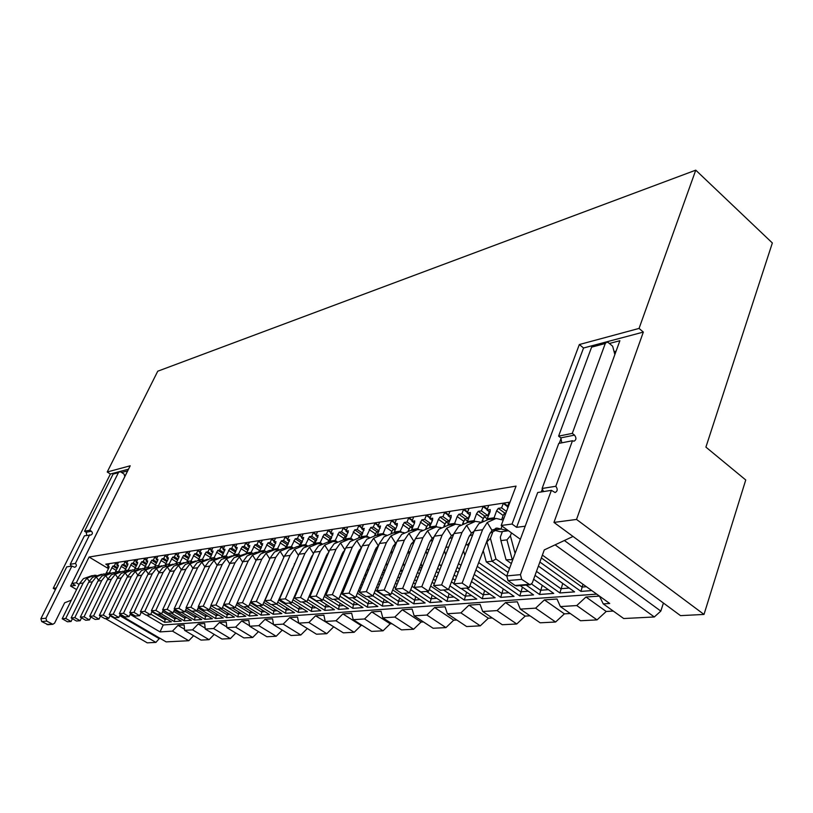 <?xml version="1.0" encoding="UTF-8"?>
<svg xmlns="http://www.w3.org/2000/svg" width="813" height="813" viewBox="0 0 813 813"><rect width="100%" height="100%" fill="white"/><g stroke="black" fill="none" stroke-linecap="round" stroke-linejoin="round"><path stroke-width="1.22" d="M128.515 469.192L110.395 474.009L107.214 471.997L157.752 371.206L695.755 170.161L639.059 328.422L579.334 344.539L512.038 524.029L501.184 525.493L520.361 539.273M609.394 343.482L619.882 340.708L553.958 522.413L680.522 615.634L704.007 614.435L745.745 479.975L705.908 447.12L772.35 242.975L695.755 170.161M399.722 598.114L398.451 601.305L403.929 600.878M345.637 536.143L346.429 536.671M353.787 563.023L354.316 564.954M363.502 578.348L364.742 579.161M376.632 586.976L378.096 587.931M388.34 594.669L398.451 601.305L397.852 604.994L375.311 590.218M384.203 599.476L382.984 602.504L388.218 602.098M330.657 538.318L331.176 538.663M338.249 563.135L338.675 564.7M347.1 579.1L348.147 579.781M359.783 587.372L361.033 588.185M366.338 591.63L386.429 542.566L390.992 535.858L395.514 543.135L392.923 546.966L372.974 595.959L365.972 596.559L359.356 592.26L366.338 591.63L382.984 602.504L382.415 606.132L367.496 596.427M369.122 600.797L367.954 603.673L372.964 603.276M323.178 563.307L323.513 564.547M331.206 579.862L332.06 580.421M343.462 587.809L344.519 588.49M356.206 596.061L367.954 603.673L367.415 607.25L352.618 597.687M340.21 603.307L339.133 605.909L343.706 605.553M294.336 563.836L294.519 564.507M300.851 581.437L301.379 581.773M312.334 588.775L313.025 589.212M324.245 596.386L339.133 605.909L338.655 609.384L322.985 599.384M354.468 602.067L353.34 604.801L358.127 604.435M308.544 563.541L308.798 564.486M315.8 580.645L316.481 581.082M327.659 588.277L328.523 588.836M339.966 596.203L353.34 604.801L352.842 608.327L338.157 598.907M286.898 607.911L285.983 610.035L289.804 609.73M276.511 604.12L285.983 610.035L285.607 613.317L271.512 604.537M299.692 606.813L298.747 609.039L302.741 608.734M289.194 603.043L298.747 609.039L298.341 612.372L278.635 600.024M312.842 605.685L311.846 608.022L316.033 607.697M294.215 596.884L294.743 597.22M302.223 601.945L311.846 608.022L311.42 611.406L292.975 599.781M326.338 604.516L325.302 606.976L329.682 606.64M297.477 589.293L298.005 589.628M309.001 596.62L325.302 606.976L324.854 610.411L307.751 599.567M663.428 603.033L660.817 611.102L654.313 616.965L623.703 618.53L603.246 603.876L609.709 603.47L542.393 555.106M193.626 635.695L188.768 640.725L172.478 631.122L177.986 625.37L184.155 624.943L184.602 630.349L192.539 629.851L198.22 623.967L204.683 623.51L205.252 629.049L213.575 628.52L219.429 622.484L226.207 622.016L226.908 627.677L235.638 627.128L241.674 620.939L248.798 620.451L249.642 626.234L258.819 625.654L265.058 619.313L272.548 618.795L273.544 624.73L283.198 624.12L289.652 617.606L297.538 617.057L298.706 623.134L308.879 622.494L315.566 615.807L323.879 615.228L325.23 621.457L335.962 620.776L342.883 613.906L351.663 613.297L353.218 619.689L364.57 618.967L371.744 611.904L381.033 611.254L382.811 617.819L394.823 617.057L402.283 609.78L412.11 609.1L414.152 615.837L426.876 615.035L434.64 607.524L445.067 606.803L447.384 613.734L460.9 612.88L468.989 605.136L480.066 604.374L482.698 611.498L497.078 610.593L505.513 602.606L517.312 601.783L520.29 609.12L535.615 608.154L544.425 599.892L557.017 599.018L560.381 606.589L576.752 605.553L585.98 597.006L606.234 611.467L613.276 611.061M606.234 611.467L597.037 619.892L580.553 620.736L560.381 606.589M544.425 599.892L564.385 613.856L570.269 613.52M564.385 613.856L555.594 622.006L540.157 622.799L520.29 609.12M505.513 602.606L525.168 616.102L530.025 615.827M525.168 616.102L516.753 623.988L502.261 624.73L482.698 611.498M468.989 605.136L488.349 618.205L492.282 617.982M488.349 618.205L480.28 625.847L466.642 626.549L447.384 613.734M434.64 607.524L453.705 620.187L456.825 620.014M453.705 620.187L445.951 627.606L433.116 628.256L414.152 615.837M402.283 609.78L421.043 622.057L423.441 621.925M421.043 622.057L413.593 629.252L401.48 629.872L382.811 617.819M371.744 611.904L390.22 623.825L391.957 623.723M390.22 623.825L383.045 630.807L371.592 631.396L353.218 619.689M342.883 613.906L361.063 625.492L362.212 625.421M361.063 625.492L354.153 632.29L343.299 632.839L325.23 621.457M315.566 615.807L334.082 627.036M333.452 627.067L326.785 633.683L316.491 634.211L298.706 623.134M289.652 617.606L307.416 628.561M307.263 628.561L300.82 635.004L291.054 635.502L273.544 624.73M282.284 630.105L276.166 636.264L266.877 636.742L249.642 626.234M258.473 631.62L252.711 637.463L243.87 637.91L226.908 627.677M235.811 633.053L230.374 638.601L221.949 639.028L205.252 629.049M214.215 634.404L209.083 639.689L201.045 640.095L184.602 630.349M188.768 640.725L166.137 641.884L120.009 614.933M159.683 638.114L155.903 642.402L147.255 642.839L105.405 618.581M209.083 639.689L192.539 629.851M230.374 638.601L213.575 628.52M252.711 637.463L235.638 627.128M276.166 636.264L258.819 625.654M300.82 635.004L283.198 624.12M326.785 633.683L308.879 622.494M354.153 632.29L335.962 620.776M383.045 630.807L364.57 618.967M413.593 629.252L394.823 617.057M445.951 627.606L426.876 615.035M480.28 625.847L460.9 612.88M516.753 623.988L497.078 610.593M555.594 622.006L535.615 608.154M597.037 619.892L576.752 605.553M654.313 616.965L555.106 544.842M553.958 522.413L576.529 519.436L643.337 332.08L583.541 348.005L516.601 527.332L525.208 526.194M516.601 527.332L512.038 524.029M108.495 568.663L89.074 557.037L516.062 486.113L501.184 525.493M130.141 614.374L160.019 631.904L163.22 624.984L146.472 615.106M89.074 557.037L76.331 582.809L79.105 584.445M596.712 594.13L163.22 624.984M591.793 590.594L580.96 591.397L539.873 562.037M538.399 566.102L574.567 591.874L559.903 592.962L535.035 575.37M512.8 559.639L506.052 559.801L511.357 563.541M533.633 579.252L553.724 593.419L539.537 594.476L526.153 585.096M508.064 572.423L492.129 561.265L486.265 561.885L506.692 576.153M520.208 585.594L533.562 594.913L519.832 595.939L477.251 566.397M475.89 569.974L514.04 596.366L500.747 597.352L472.79 578.134M459.538 569.029L457.079 567.342M455.758 570.767L458.217 572.454M471.489 581.549L495.137 597.768L482.251 598.724L466.591 588.053M455.199 580.289L452.729 578.602M439.782 569.781L437.607 568.297M436.317 571.6L438.502 573.084M451.459 581.895L453.928 583.571M461.195 588.51L476.825 599.13L464.335 600.055L448.563 589.395M435.555 580.604L433.37 579.13M420.717 570.584L418.797 569.283M417.536 572.454L419.457 573.744M432.13 582.291L434.325 583.764M443.563 589.994L459.071 600.441L446.957 601.346L429.305 589.506M416.591 580.99L414.66 579.699M402.283 571.407L400.342 570.95M399.386 573.328L401.063 574.456M413.451 582.738L415.382 584.029M426.469 591.437L441.845 601.722L430.097 602.596L410.697 589.689M398.268 581.427L396.581 580.299M384.315 572.647L382.384 572.85M381.825 574.222L383.279 575.187M395.403 583.236L397.09 584.354M409.539 592.606L425.138 602.961L413.736 603.815L392.709 589.933M380.545 581.905L379.092 580.939M366.663 574.506L365.017 574.679M364.824 575.126L366.074 575.95M377.933 583.764L379.397 584.72M391.571 592.738L408.929 604.171L397.852 604.994M363.401 582.423L362.161 581.6M349.59 576.305L348.879 576.376L349.417 576.722M361.033 584.323L362.283 585.147M374.204 592.931L393.177 605.339L382.415 606.132M359.722 591.366L358.472 590.553M346.816 582.972L345.769 582.291M344.671 584.913L345.718 585.594M357.395 593.175L377.872 606.468L367.415 607.25M343.218 591.61L342.171 590.929M330.749 583.551L329.885 582.992M328.818 585.533L329.682 586.092M341.114 593.46L363.005 607.575L352.842 608.327M327.233 591.894L326.369 591.346M315.18 584.161L314.489 583.714M313.442 586.163L314.133 586.61M325.342 593.785L326.206 594.344M333.899 599.262L348.543 608.652L338.655 609.384M311.745 592.22L311.054 591.783M300.088 584.781L299.56 584.445M298.544 586.813L299.062 587.149M310.048 594.14L310.739 594.588M319.946 600.441L334.478 609.689L324.854 610.411M296.735 592.586L296.206 592.25M295.221 594.537L295.749 594.872M306.379 601.59L320.789 610.705L311.42 611.406M292.019 601.986L307.466 611.701L298.341 612.372M277.711 602.169L294.489 612.667L285.607 613.317M263.808 602.382L281.847 613.602L273.198 614.242L259.215 605.583M250.313 602.626L269.53 614.516L261.095 615.136L247.223 606.589M243.697 606.894L257.528 615.4L249.306 616.02L235.211 607.372M232.101 607.87L245.821 616.274L237.803 616.874L222.508 607.545M220.79 608.825L234.408 617.118L226.573 617.707L210.161 607.738M209.348 609.516L223.26 617.951L215.628 618.52L198.138 607.951M197.356 609.679L212.386 618.754L204.927 619.313L186.451 608.195M185.679 609.872L201.776 619.547L194.49 620.085L181.269 612.169M174.307 610.085L191.411 620.309L184.297 620.837L171.177 613.022M163.24 610.319L181.279 621.061L174.328 621.579L161.32 613.856M158.403 614.1L171.391 621.803L164.592 622.301L150.781 614.13M155.903 642.402L110.019 615.705M55.416 589.598L53.231 588.327L56.249 587.931M541.367 557.931L581.996 587.057L586.397 586.722M582.972 584.262L580.96 591.397M504.131 513.735L505.3 514.578M502.414 531.529L500.32 537.098L500.899 540.604L506.946 539.873L510.391 535.828L511.489 532.901M510.391 535.828L515.107 553.429M536.489 571.387L560.889 588.703L569.212 588.053M562.748 583.449L559.903 592.962M484.111 516.519L487.241 518.765M486.387 542.383L490.412 538.338L492.79 532.068M490.412 538.338L495.96 559.019L509.507 568.531M531.621 584.069L540.462 590.279L548.409 589.669M542.251 585.33L539.537 594.476M464.751 519.212L467.566 521.214M478.694 562.586L520.706 591.813L528.277 591.234M522.413 587.138L519.832 595.939M446.032 521.834L448.542 523.602M458.522 563.622L460.971 565.309M474.192 574.425L501.57 593.297L508.796 592.738M503.217 588.876L500.747 597.352M427.912 524.375L430.138 525.92M439.305 563.968L441.205 566.153M454.132 574.984L456.591 576.661M469.884 585.746L483.044 594.74L489.934 594.201M484.609 590.553L482.251 598.724M410.372 526.834L412.323 528.186M421.073 563.541L422.12 567.027M434.752 575.584L436.937 577.067M449.924 585.868L465.077 596.132L471.662 595.624M466.591 592.169L464.335 600.055M395.718 528.887L393.38 529.222L395.067 530.391M403.441 563.257L404.295 566.407M416.043 576.234L417.963 577.525M430.656 586.051L447.668 597.484L453.949 596.996M449.111 593.734L446.957 601.346M393.421 545.899L391.449 550.726L391.927 553.917M376.968 531.6L378.35 532.535M386.358 563.074L387.1 565.787M397.943 576.905L399.63 578.033M412.039 586.305L430.768 598.795L436.774 598.327M432.15 595.238L430.097 602.596M377.262 547.799L375.281 553.562M361.063 533.907L362.151 534.629M369.824 563.003L370.443 565.309M380.443 577.616L381.897 578.582M394.041 586.61L395.728 587.738M404.183 593.327L414.366 600.065L420.108 599.618M415.697 596.701L413.736 603.815M151.879 611.793L164.775 619.435L167.092 619.252M165.344 618.215L164.592 622.301M162.641 611.61L174.531 618.683L176.96 618.49M175.12 617.392L174.328 621.579M173.677 611.437L184.5 617.9L187.051 617.707M185.12 616.559L184.297 620.837M185.018 611.295L194.714 617.108L197.386 616.904M195.364 615.695L194.49 620.085M196.218 610.909L205.171 616.305L207.965 616.081M205.852 614.811L204.927 619.313M206.858 610.004L215.882 615.471L218.799 615.248M216.583 613.906L215.628 618.52M217.752 609.079L226.857 614.618L229.906 614.384M227.589 612.972L226.573 617.707M223.677 604.933L238.097 613.744L241.288 613.5M238.859 612.016L237.803 616.874M236.39 604.73L249.621 612.85L252.955 612.596M250.424 611.03L249.306 616.02M249.469 604.547L261.43 611.935L264.926 611.661M262.274 610.024L261.095 615.136M262.924 604.405L273.554 611L277.203 610.715M274.428 608.978L273.198 614.242M500.899 540.604L506.052 559.801M513.216 558.521L512.119 559.161L506.946 539.873M483.237 550.655L486.265 561.885M495.96 559.019L492.129 561.265L487.038 542.301M465.747 544.903L467.77 544.659L469.884 542.169M463.542 550.614L464.812 555.33M468.247 546.417L467.77 544.659M445.819 547.332L448.695 546.986M444.508 550.706L445.626 554.852M426.581 549.69L429.122 549.375M426.093 550.899L427.079 554.527M408.39 550.919L408.482 551.895L410.209 551.692M408.482 551.895L409.142 554.324M402.852 569.994L401.439 570.838L401.012 569.273M384.712 571.661L383.97 568.948M368.086 571.041L367.456 568.734M348.625 575.431L348.879 576.376M351.988 570.543L351.46 568.622M333.188 575.157L333.615 576.732M336.379 570.167L335.952 568.592M318.208 574.984L318.544 576.234M321.247 569.893L320.901 568.643M280.018 565.36L280.637 564.608M289.55 574.862L289.733 575.523M292.304 569.608L292.121 568.948M303.666 574.882L303.93 575.828M306.552 569.71L306.298 568.765M704.007 614.435L576.529 519.436M110.395 474.009L53.231 588.327M643.337 332.08L639.059 328.422M160.019 631.904L172.478 631.122M76.331 582.809L71.93 583.409L130.202 465.788L107.214 471.997M121.625 472.495L127.611 470.91L70.579 586.041L75.365 585.411L71.93 583.409M70.579 586.041L76.585 589.557M108.261 565.665L105.781 564.171L114.633 562.82L117.418 564.486M117.519 564.273L115.009 562.759L124.064 561.366L126.889 563.074M127.001 562.85L124.45 561.305L133.728 559.883L136.594 561.62M136.706 561.397L134.125 559.822L143.627 558.368L146.533 560.137M146.645 559.903L144.023 558.307L153.769 556.803L156.716 558.622M156.828 558.379L154.175 556.742L164.155 555.208L167.153 557.057M167.265 556.803L164.572 555.147L174.805 553.582L177.844 555.462M177.966 555.208L175.242 553.511L185.73 551.905L188.819 553.826M188.941 553.562L186.177 551.834L196.939 550.177L200.079 552.149M200.201 551.875L197.386 550.106L208.433 548.419L211.624 550.421M211.756 550.137L208.9 548.348L220.232 546.6L223.484 548.653M223.616 548.369L220.719 546.529L232.355 544.74L235.658 546.844M247.071 552.464L246.563 552.149M235.79 546.539L232.843 544.669L244.804 542.83L248.158 544.984M259.896 550.797L259.276 550.401M248.3 544.669L245.313 542.759L257.599 540.869L261.014 543.074M273.087 549.09L272.325 548.602M261.156 542.749L258.117 540.787L270.749 538.846L274.225 541.102M286.643 547.342L285.759 546.763M274.377 540.767L271.288 538.765L284.276 536.773L287.812 539.08M300.597 545.553L299.56 544.883M287.965 538.745L284.824 536.692L298.188 534.639L301.796 537.007M314.956 543.714L313.767 542.942M301.948 536.651L298.757 534.548L312.507 532.444L316.176 534.873M329.732 541.834L328.401 540.95M316.338 534.497L313.086 532.352L327.253 530.178L330.993 532.667M344.864 539.832L343.462 538.897M331.155 532.291L327.852 530.086L342.436 527.84L346.257 530.401M360.261 537.657L358.98 536.793M346.419 530.015L343.056 527.749L358.096 525.442L361.978 528.074M376.124 535.411L374.976 534.629M362.151 527.667L358.726 525.34L374.224 522.962L378.197 525.676M392.435 533.064L391.47 532.403M378.37 525.249L374.884 522.861L390.87 520.411L394.925 523.196M409.285 530.665L408.482 530.117M395.108 522.749L391.551 520.31L408.055 517.769L412.191 520.645M426.754 528.237L426.053 527.759M412.374 520.178L408.756 517.668L425.788 515.046L430.016 518.003M444.853 525.787L444.193 525.33M430.209 517.525L426.51 514.934L444.111 512.241L448.43 515.29M463.623 523.318L462.943 522.83M448.634 514.792L444.863 512.119L463.054 509.324L467.465 512.475M483.095 520.808L482.322 520.249M467.668 511.956L463.827 509.212L482.637 506.326L487.16 509.578M503.775 518.613L502.373 517.596M487.363 509.029L483.44 506.194L502.912 503.206L507.536 506.58M507.749 506.011L503.735 503.084L510.015 502.119M419.03 568.694L421.998 566.946M438.664 565.614L439.609 565.055M489.07 512.292L489.619 512.973M583.541 348.005L579.334 344.539M541.295 491.936L542.454 488.796M559.283 443.309L561.173 438.177M564.374 540.513L660.817 611.102M119.704 615.573L159.389 638.754M615.726 352.161L614.313 352.527M616.091 351.145L614.079 351.663M603.246 603.876L599.455 596.102L585.98 597.006M265.058 619.313L273.514 624.516M241.674 620.939L249.571 625.756M219.429 622.484L226.817 626.955M198.22 623.967L205.161 628.114M177.986 625.37L184.51 629.242M492.688 529.791L500.473 531.783L502.912 531.468M469.091 587.84L460.768 588.541L453.827 583.825L462.13 583.094L469.091 587.84L489.365 534.568L492.017 530.411L497.058 528.094L508.521 530.767M453.827 583.825L474.243 530.848L478.908 523.633L488.227 519.558L493.654 518.785M462.13 583.094L482.566 529.741L487.241 522.474L496.113 518.44L503.217 520.096M509.172 502.251L507.373 507.007L508.216 506.875M487.241 522.474L492.017 530.411M507.373 507.007L507.993 507.464M614.852 354.58L612.646 346.206L608.388 342.649L606.772 342.121L605.279 343.513L572.291 433.39L558.602 436.134L560.828 437.861L561.793 442.821M606.457 342.202L593.104 345.759L591.61 347.141L558.602 436.134M572.291 433.39L574.517 435.128C576.529 437.882 576.346 439.914 573.958 441.225L572.464 440.737L558.775 443.41L542.098 488.471L543.541 491.58M572.464 440.737L555.797 486.276L542.098 488.471M555.797 486.276C557.87 489.121 557.637 491.204 555.086 492.526L551.387 490.341L537.698 492.505L506.773 575.909L508.023 580.563L515.096 585.492L516.702 585.878M551.387 490.341L520.442 574.649L521.702 579.364L530.056 584.781L532.281 582.972L544.273 549.913L573.033 536.458M124.796 476.591L124.094 474.07L120.863 472.007L119.613 471.753L118.393 472.688L89.745 530.218L84.542 531.265L86.198 532.271L86.798 535.34M119.359 471.814L113.078 474.101L84.542 531.265M89.745 530.218L91.412 531.235C92.875 532.881 92.672 534.151 90.782 535.045L84.44 535.797L70.243 564.273L71.249 566.153M89.643 534.781L75.396 563.439L70.243 564.273M75.396 563.439C76.9 565.147 76.656 566.437 74.664 567.311L71.9 566.051L66.768 566.864L40.884 618.713L41.687 621.549L48.058 624.689M71.9 566.051L45.914 618.256L46.727 621.102L52.845 624.293L54.573 623.165L64.654 602.799L71.351 600.177M505.94 512.901L504.802 513.074L503.135 515.442L501.733 519.426M472.119 532.444L473.4 533.043M490.015 533.115L494.822 530.777M448.491 589.577L440.463 590.258L433.593 585.634L441.601 584.923L448.491 589.577L468.715 537.22L471.357 533.135L474.06 531.326M433.593 585.634L453.949 533.552L458.593 526.458L467.841 522.434L473.014 521.702M441.601 584.923L461.977 532.485L466.632 525.34L475.453 521.357L480.686 522.19M493.745 518.765L496.631 510.747L498.308 508.359L504.802 513.074M486.824 519.69L490.137 511.702L490.188 509.578L486.977 510.056L489.934 512.19M503.257 503.471L501.591 507.871L498.308 508.359M488.765 505.381L486.977 510.056M466.632 525.34L471.357 533.135M501.591 507.871L506.499 511.438M487.241 518.775L494.141 517.8L495.137 518.521M489.294 511.733L487.83 515.533L484.66 515.991L481.906 521.418M452.272 535.015L453.217 535.432M469.335 535.848L472.78 534.639M428.614 591.254L420.86 591.915L414.061 587.382L421.784 586.691L428.614 591.254L448.776 539.781L451.408 535.767L453.715 534.141M414.061 587.382L434.355 536.174L438.979 529.182L448.156 525.218L453.075 524.527M421.784 586.691L442.109 535.137L446.744 528.104L455.514 524.182L460.524 524.924M473.705 521.56L476.57 513.714L478.217 511.367L484.66 515.991M466.987 522.505L470.29 514.639L470.371 512.546L467.262 513.013L470.117 515.056M483.044 506.611L481.387 510.899L478.217 511.367M469.05 508.41L467.262 513.013M446.744 528.104L451.408 535.767M481.387 510.899L487.83 515.533M467.404 521.6L474.07 520.645L475.097 521.377M469.67 514.731L468.258 518.369L465.178 518.816L462.607 523.735M449.386 538.46L452.353 537.637M409.427 592.88L401.937 593.51L395.199 589.059L402.659 588.399L409.427 592.88L429.528 542.261L432.15 538.308L434.071 536.885M433.085 537.495L433.725 537.759M395.199 589.059L415.423 538.694L420.026 531.824L429.132 527.911L433.827 527.251M402.659 588.399L422.912 537.698L427.526 530.777L436.246 526.905L441.042 527.576M454.315 524.294L457.18 516.58L458.796 514.283L465.178 518.816M447.811 525.239L451.103 517.475L451.215 515.412L448.207 515.869L450.961 517.82M463.491 509.639L461.865 513.816L458.796 514.283M449.996 511.336L448.207 515.869M427.526 530.777L432.15 538.308M461.865 513.816L468.258 518.369M448.237 524.324L454.68 523.409L455.768 524.172M450.697 517.627L449.315 521.113L446.347 521.54L443.908 526.113M430.138 540.96L432.668 540.411M390.89 594.445L383.645 595.065L376.978 590.685L384.193 590.045L390.89 594.445L410.921 544.649L415.077 539.558M376.978 590.685L397.12 541.133L401.703 534.375L410.738 530.513L415.219 529.883M384.193 590.045L404.366 540.167L408.959 533.358L417.618 529.548L422.221 530.147M435.565 526.956L438.431 519.355L440.016 517.088L446.347 521.54M429.254 527.901L432.557 520.218L432.679 518.186L429.772 518.623L432.435 520.493M444.589 512.576L442.983 516.651L440.016 517.088M431.551 514.162L429.772 518.623M408.959 533.358L413.522 540.757M442.983 516.651L449.315 521.113M429.691 526.966L435.931 526.072L437.109 526.895M432.333 520.422L430.992 523.765L428.116 524.182L425.778 528.501M411.53 543.348L413.695 543.003M395.514 543.135L396.703 542.169M359.356 592.26L379.427 543.501L383.97 536.834L392.943 533.033L397.211 532.434M390.992 535.858L399.6 532.088L404.02 532.637M417.404 529.558L421.845 519.812L428.116 524.182M411.307 530.432L414.589 522.881L414.742 520.879L411.927 521.296L414.508 523.084M426.307 515.412L424.711 519.385L421.845 519.812M413.705 516.905L411.927 521.296M424.711 519.385L430.992 523.765M411.754 529.517L417.78 528.653L419.091 529.558M413.106 526.367L410.474 526.743L408.197 530.879M393.553 545.645L395.372 545.452M355.637 597.433L348.868 598.002L342.314 593.775L349.062 593.175L355.637 597.433L375.504 549.202L378.919 544.72M342.314 593.775L362.293 545.787L366.815 539.222L375.718 535.472L379.793 534.893M349.062 593.175L369.082 544.883L373.614 538.277L382.161 534.558L386.399 535.045M399.813 532.088L404.254 522.444L410.474 526.743M393.939 532.891L397.201 525.452L397.374 523.481L394.64 523.887L397.14 525.605M408.604 518.155L407.028 522.027L404.254 522.444M396.419 519.558L394.64 523.887M373.614 538.277L378.086 545.432M407.028 522.027L413.146 526.265M394.376 531.987L400.22 531.153L401.683 532.159M391.866 531.377L393.38 529.222L387.212 524.995L385.697 527.159L391.866 531.377L391.144 533.247M376.165 547.86L377.669 547.759M338.869 598.846L332.314 599.405L325.83 595.248L332.354 594.669L338.869 598.846L358.645 551.366L361.694 547.22M325.83 595.248L345.708 547.992L350.21 541.529L359.041 537.83L362.923 537.281M332.354 594.669L352.283 547.119L356.785 540.615L365.271 536.946L369.356 537.383M382.781 534.548L385.697 527.159M377.11 535.269L380.545 526.001L377.903 526.397L380.321 528.044M391.46 520.808L389.905 524.598L387.212 524.995M379.661 522.129L377.903 526.397M356.785 540.615L361.216 547.647M389.905 524.598L395.819 528.653M377.547 534.385L383.208 533.572L384.884 534.71M378.878 531.326L376.805 531.621L374.61 535.574M359.336 549.995L360.555 549.964M322.629 600.218L316.277 600.756L309.855 596.671L316.186 596.112L322.629 600.218L342.324 553.47L344.997 549.679M309.855 596.671L329.641 550.137L334.113 543.775L342.873 540.117L346.592 539.588M316.186 596.112L336.003 549.293L340.484 542.891L348.919 539.263L352.842 539.659M366.267 536.936L370.698 527.474L376.805 531.621M360.799 537.586L364.234 528.44L361.673 528.826L364.011 530.411M374.844 523.379L373.309 527.078L370.698 527.474M363.431 524.619L361.673 528.826M340.484 542.891L344.864 549.801M373.309 527.078L379.031 530.98M361.236 536.702L366.724 535.919L368.645 537.22M362.568 533.694L360.738 533.958L358.553 537.86M343.035 552.057L344.001 552.057L342.944 552.21M306.897 601.549L300.749 602.067L294.387 598.053L300.515 597.504L306.897 601.549L326.491 555.503L328.818 552.088M294.387 598.053L314.072 552.22L318.513 545.94L327.202 542.332L330.749 541.834M300.515 597.504L320.241 551.397L324.692 545.086L333.066 541.509L336.836 541.865M350.24 539.263L354.681 529.873L360.738 533.958M344.986 539.822L348.411 530.808L345.932 531.184L348.198 532.708M358.726 525.879L357.212 529.487L354.681 529.873M347.679 527.037L345.932 531.184M324.692 545.086L328.95 551.773M357.212 529.487L362.761 533.237M345.413 538.948L350.738 538.196L352.883 539.629M346.734 535.98L345.159 536.214L342.974 540.106M327.243 554.039L327.974 554.07M291.654 602.84L285.688 603.337L279.387 599.394L285.333 598.856L291.654 602.84L311.145 557.474L313.107 554.456M279.387 599.394L298.971 554.232L303.381 548.043L312.009 544.486L315.393 544.009M285.333 598.856L304.956 553.44L309.377 547.21L317.69 543.684L321.318 543.999M334.702 541.529L339.153 532.2L345.159 536.214M329.641 541.986L333.066 533.104L330.657 533.47L332.852 534.934M343.106 528.287L341.602 531.824L339.153 532.2M332.395 529.385L330.657 533.47M309.377 547.21L313.472 553.612M341.602 531.824L346.978 535.432M330.068 541.133L335.23 540.401L337.161 541.682M331.379 538.206L330.027 538.409L327.873 542.241M311.938 555.97L312.446 556.001M276.877 604.089L271.085 604.577L264.845 600.685L270.607 600.177L276.877 604.089L297.843 556.814M264.845 600.685L284.316 556.183L288.706 550.086L297.253 546.57L300.495 546.112M270.607 600.177L290.129 555.411L294.519 549.283L302.771 545.787L306.267 546.082M319.621 543.724L324.072 534.456L330.027 538.409M314.753 544.1L318.168 535.34L315.83 535.686L317.964 537.098M327.944 530.635L326.46 534.1L324.072 534.456M317.558 531.661L315.83 535.686M294.519 549.283L298.462 555.401M326.46 534.1L331.674 537.566M315.18 543.257L320.19 542.545L321.928 543.694M316.481 540.371L315.342 540.533L313.208 544.314M262.538 605.299L256.918 605.776L250.739 601.945L256.329 601.447L262.538 605.299L282.995 559.202M250.739 601.945L270.099 558.084L274.459 552.068L282.944 548.592L286.034 548.155M256.329 601.447L275.739 557.332L280.109 551.285L288.3 547.84L291.654 548.104M304.966 545.869L309.438 536.641L315.342 540.533M300.292 546.143L303.706 537.505L301.43 537.84L303.493 539.202M313.218 532.911L311.755 536.295L309.438 536.641M303.158 533.877L301.43 537.84M280.109 551.285L283.9 557.149M311.755 536.295L316.816 539.639M300.708 545.31L305.586 544.619L307.151 545.655M302.009 542.464L301.074 542.606L298.96 546.326M248.615 606.478L243.168 606.935L237.04 603.165L242.467 602.687L248.615 606.478L268.493 561.722M237.04 603.165L256.288 559.923L260.617 553.999L269.032 550.564L271.999 550.147M242.467 602.687L261.766 559.202L266.105 553.236L274.235 549.832L277.477 550.066M290.739 547.942L295.221 538.775L301.074 542.606M286.257 548.114L289.652 539.608L287.436 539.944L289.448 541.255M298.92 535.117L297.467 538.44L295.221 538.775M289.154 536.021L287.436 539.944M266.105 553.236L269.764 558.856M297.467 538.44L302.385 541.661M286.664 547.312L291.389 546.641L292.822 547.566M287.954 544.507L287.202 544.619L285.119 548.287M242.884 561.722L248.199 561.011L229.012 603.886L223.738 604.354L242.884 561.722L247.182 555.868L255.526 552.474L258.361 552.078M248.199 561.011L252.508 555.127L260.577 551.763L263.707 551.966M276.908 549.964L281.41 540.838L287.202 544.619M272.619 550.015L275.993 541.651L273.839 541.976L275.79 543.236M285.017 537.261L283.595 540.513L281.41 540.838M275.546 538.115L273.839 541.976M252.508 555.127L256.034 560.523M229.012 603.886L235.109 607.616L237.081 603.185M223.738 604.354L229.805 608.063L235.109 607.616M283.595 540.513L288.361 543.623M273.005 549.253L277.609 548.602L278.91 549.436M274.296 546.488L271.664 550.188M229.845 563.46L235.018 562.769L215.943 605.045L210.821 605.502L229.845 563.46L234.114 557.677L245.099 553.948M235.018 562.769L239.296 556.966L247.304 553.643L250.323 553.826M263.463 551.925L267.975 542.85L273.727 546.57M259.347 551.885L262.711 543.643L260.617 543.958L262.518 545.177M271.512 539.344L270.099 542.535L267.975 542.85M262.314 540.147L260.617 543.958M239.296 556.966L242.691 562.139M215.943 605.045L221.979 608.724L223.9 604.445M210.821 605.502L216.827 609.161L221.979 608.724M270.099 542.535L274.733 545.533M259.733 551.143L264.205 550.503L265.394 551.275M261.014 548.409L258.585 552.027M217.173 565.147L222.203 564.476L203.24 606.183L198.26 606.63L217.173 565.147L221.421 559.446L232.213 555.777M222.203 564.476L226.451 558.744L234.408 555.462L237.305 555.635M250.424 553.775L254.916 544.812L260.617 548.47M246.441 553.714L249.794 545.574L247.762 545.879L249.601 547.058M258.382 541.377L256.979 544.497L254.916 544.812M249.449 542.119L247.762 545.879M226.451 558.744L229.723 563.724M203.24 606.183L209.226 609.801L211.095 605.675M198.26 606.63L204.215 610.228L209.226 609.801M256.979 544.497L261.481 547.393M246.827 552.982L251.176 552.362L252.274 553.064M248.087 550.279L245.861 553.795M204.846 566.793L209.734 566.143L190.892 607.281L186.055 607.718L204.846 566.793L209.063 561.163L219.683 557.545M209.734 566.143L213.961 560.482L221.858 557.24L224.652 557.393M237.863 555.391L242.213 546.712L247.853 550.32M233.88 555.503L237.223 547.464L235.242 547.759L237.03 548.897M245.597 543.338L244.215 546.407L242.213 546.712M236.929 544.039L235.242 547.759M213.961 560.482L217.122 565.269M190.892 607.281L196.817 610.858L198.646 606.854M186.055 607.718L191.959 611.264L196.817 610.858M244.215 546.407L248.595 549.212M234.266 554.761L238.494 554.161L239.52 554.812M235.526 552.108L233.463 555.553M192.854 568.389L197.62 567.759L178.89 608.358L174.175 608.774L192.854 568.389L197.041 562.84L207.488 559.273M197.62 567.759L201.807 562.179L209.642 558.968L212.345 559.1M225.608 556.996L229.845 548.562L235.445 552.118M221.644 557.251L224.988 549.293L223.057 549.578L224.794 550.675M233.168 545.259L231.796 548.267L229.845 548.562M224.734 545.909L223.057 549.578M201.807 562.179L204.856 566.773M178.89 608.358L184.754 611.874L186.533 608.002M174.175 608.774L180.029 612.27L184.754 611.874M231.796 548.267L236.055 550.98M222.04 556.509L226.156 555.919L227.112 556.519M221.39 557.271L223.24 553.978M181.187 569.943L185.821 569.334L167.204 609.394L162.62 609.801L181.187 569.943L185.344 564.466L195.618 560.95M185.821 569.334L189.988 563.826L197.752 560.645L200.364 560.767M213.656 558.582L217.803 550.371L223.311 553.836M209.724 558.958L213.077 551.072L211.197 551.356L212.884 552.423M221.055 547.129L219.703 550.086L217.803 550.371M212.864 547.738L211.197 551.356M189.988 563.826L192.925 568.246M167.204 609.394L173.027 612.86L174.754 609.12M162.62 609.801L168.413 613.256L173.027 612.86M219.703 550.086L223.849 552.698M210.13 558.196L214.144 557.627L215.049 558.196M209.622 558.968L211.197 555.97M169.826 571.468L174.328 570.858L155.842 610.411L151.381 610.807L169.826 571.468L173.952 566.051L184.063 562.586M174.328 570.858L178.464 565.421L186.187 562.281L188.707 562.393M202.01 560.157L206.075 552.118L211.431 555.482M198.118 560.635L201.472 552.81L199.642 553.084L201.289 554.12M209.266 548.938L207.935 551.844L206.075 552.118M201.299 549.507L199.642 553.084M178.464 565.421L181.309 569.679M155.842 610.411L161.604 613.835L163.291 610.197M151.381 610.807L157.112 614.211L161.604 613.835M207.935 551.844L211.959 554.375M198.535 559.852L202.447 559.293L203.311 559.832M198.26 560.391L199.398 558.074M158.748 572.941L163.149 572.352L144.775 611.396L140.425 611.783L158.748 572.941L162.844 567.596L172.803 564.181M163.149 572.352L167.254 566.986L174.907 563.876L177.346 563.978M190.649 561.712L194.653 553.836L199.866 557.088M186.797 562.271L190.161 554.507L188.382 554.771L189.978 555.767M197.783 550.706L196.461 553.562L194.653 553.836M190.018 551.244L188.382 554.771M167.254 566.986L170.008 571.082M144.775 611.396L150.476 614.77L152.133 611.254M140.425 611.783L146.116 615.136L150.476 614.77M196.461 553.562L200.384 556.021M187.244 561.458L191.045 560.909L191.888 561.437M147.966 574.385L152.244 573.805L133.993 612.362L129.755 612.738L147.966 574.385L152.031 569.1L161.838 565.726M152.244 573.805L156.33 568.5L163.921 565.431L166.279 565.523M179.571 563.236L183.514 555.503L188.596 558.653M175.771 563.856L178.789 557.769L179.134 556.153L177.397 556.417L178.962 557.383M186.584 552.434L185.273 555.238L183.514 555.503M179.033 552.931L177.397 556.417M156.33 568.5L158.992 572.464M133.993 612.362L139.653 615.685L141.259 612.27M129.755 612.738L135.395 616.041L139.653 615.685M185.273 555.238L189.104 557.616M176.228 563.023L179.937 562.494L180.771 563.003M137.448 575.787L141.625 575.228L123.485 613.297L119.359 613.663L137.448 575.787L141.492 570.563L151.147 567.24M141.625 575.228L145.679 569.984L153.22 566.946L155.496 567.027M168.758 564.74L172.661 557.129L177.61 560.187M165.009 565.421L168.037 559.354L168.393 557.769L166.695 558.023L168.21 558.958M175.669 554.11L174.378 556.875L172.661 557.129M168.321 554.578L166.695 558.023M145.679 569.984L148.251 573.805M123.485 613.297L129.094 616.579L130.669 613.266M119.359 613.663L124.948 616.925L129.094 616.579M174.378 556.875L178.108 559.171M165.496 564.547L169.114 564.029L169.937 564.537M127.204 577.149L131.269 576.61L113.251 614.211L109.227 614.567L127.204 577.149L131.218 571.996L140.72 568.714M131.269 576.61L135.293 571.427L142.783 568.429L144.978 568.49M158.21 566.214L162.072 558.714L166.899 561.681M154.511 566.946L157.549 560.909L157.905 559.334L156.259 559.588L157.732 560.492M165.029 555.746L163.748 558.46L162.072 558.714M157.874 556.173L156.259 559.588M135.293 571.427L137.793 575.116M113.251 614.211L118.81 617.443L120.344 614.232M109.227 614.567L114.765 617.789L118.81 617.443M163.748 558.46L167.376 560.696M155.019 566.041L158.555 565.533L159.389 566.051M117.204 578.48L121.178 577.952L103.271 615.095L99.349 615.451L117.204 578.48L121.188 573.389L130.558 570.157M121.178 577.952L125.172 572.84L132.6 569.862L134.724 569.923M147.915 567.657L151.746 560.259L156.452 563.135M144.267 568.429L147.316 562.423L147.681 560.868L146.066 561.112L147.509 561.986M154.643 557.352L153.383 560.015L151.746 560.259M147.671 557.738L146.066 561.112M125.172 572.84L127.59 576.397M103.271 615.095L108.779 618.297L110.273 615.177M99.349 615.451L104.836 618.632L108.779 618.297M153.383 560.015L156.919 562.179M144.805 567.494L148.251 567.007L149.104 567.525M107.448 579.791L111.33 579.273L93.546 615.969L89.715 616.305L107.448 579.791L111.411 574.75L120.639 571.559M111.33 579.273L115.294 574.212L122.661 571.275L124.724 571.326M137.864 569.08L141.665 561.773L146.259 564.568M134.277 569.883L137.326 563.897L137.702 562.362L136.127 562.596L137.529 563.45M144.511 558.907L143.261 561.529L141.665 561.773M137.722 559.273L136.127 562.596M115.294 574.212L117.641 577.657M93.546 615.969L99.003 619.12L100.466 616.091M89.715 616.305L95.151 619.445L99.003 619.12M143.261 561.529L146.716 563.633M134.836 568.907L138.2 568.429L139.064 568.948M97.936 581.051L101.716 580.553L84.044 616.813L80.314 617.148L97.936 581.051L101.859 576.082L110.964 572.931M101.716 580.553L105.649 575.553L112.977 572.647L114.968 572.687M128.058 570.472L131.828 563.246L136.31 565.96M124.511 571.305L127.58 565.34L127.956 563.826L126.422 564.049L127.783 564.883M134.623 560.431L133.383 563.013L131.828 563.246M128.007 560.767L126.422 564.049M105.649 575.553L107.926 578.876M84.044 616.813L89.46 619.933L90.883 616.986M80.314 617.148L85.711 620.248L89.46 619.933M133.383 563.013L136.757 565.055M125.1 570.299L129.237 570.34M88.647 582.291L92.336 581.803L74.786 617.636L71.138 617.961L88.647 582.291L92.54 577.372L101.513 574.263M92.336 581.803L96.239 576.864L103.505 573.978L105.436 574.019M118.474 571.834L122.224 564.679L126.594 567.322M114.999 572.677L118.058 566.752L118.444 565.248L116.94 565.472L118.271 566.275M124.968 561.915L123.739 564.456L122.224 564.679M118.515 562.22L116.94 565.472M96.239 576.864L98.454 580.086M74.786 617.636L80.152 620.715L81.544 617.85M71.138 617.961L76.483 621.02L80.152 620.715M123.739 564.456L127.031 566.437M115.598 571.651L119.653 571.702M79.572 583.51L83.17 583.023L65.741 618.449L62.184 618.764L79.572 583.51L83.444 578.643L92.286 575.574M83.17 583.023L87.052 578.134L94.267 575.289L96.137 575.319M109.115 573.175L112.834 566.082L117.102 568.653M105.781 573.887L108.759 568.124L109.145 566.641L107.682 566.854L108.983 567.637M115.537 563.358L114.328 565.858L112.834 566.082M109.247 563.643L107.682 566.854M87.052 578.134L89.206 581.254M65.741 618.449L71.056 621.488L72.418 618.703M62.184 618.764L67.479 621.782L71.056 621.488M114.328 565.858L117.539 567.789M106.32 572.962L110.294 573.023M493.349 530.106L501.093 529.08L501.885 526.001M474.243 530.848L482.566 529.741M605.279 343.513L591.61 347.141M574.517 435.128L560.828 437.861M520.442 574.649L506.773 575.909M521.702 579.364L508.023 580.563M528.816 584.354L515.096 585.492M118.393 472.688L113.078 474.101M91.412 531.235L86.198 532.271M45.914 618.256L40.884 618.713M46.727 621.102L41.687 621.549M51.93 624.049L46.859 624.475M472.902 532.8L473.522 532.718M453.949 533.552L461.977 532.485M496.631 510.747L503.135 515.442M434.355 536.174L442.109 535.137M476.57 513.714L483.013 518.328M415.423 538.694L422.912 537.698M457.18 516.58L463.562 521.113M397.12 541.133L404.366 540.167M438.431 519.355L444.762 523.806M379.427 543.501L386.429 542.566M420.28 522.037L426.561 526.407M362.293 545.787L369.082 544.883M402.709 524.639L408.939 528.928M345.708 547.992L352.283 547.119M329.641 550.137L336.003 549.293M369.204 529.598L375.321 533.745M314.072 552.22L320.241 551.397M353.218 531.956L359.275 536.041M298.971 554.232L304.956 553.44M337.7 534.253L343.716 538.267M284.316 556.183L290.129 555.411M322.649 536.478L328.604 540.432M270.099 558.084L275.739 557.332M308.036 538.643L313.94 542.525M256.288 559.923L261.766 559.202M293.839 540.747L299.692 544.568M280.048 542.789L285.841 546.549M266.634 544.771L272.385 548.48M253.595 546.702L259.286 550.35M240.902 548.572L246.552 552.179M228.555 550.401L234.154 553.948M216.532 552.179L222.081 555.675M204.815 553.917L210.323 557.362M193.413 555.604L198.87 559.009M182.295 557.251L187.661 560.574M171.452 558.846L176.685 562.078M160.883 560.411L165.984 563.551M150.568 561.946L155.547 564.984M140.497 563.429L145.354 566.376M130.68 564.883L135.415 567.748M121.086 566.305L125.71 569.09M111.716 567.687L116.229 570.401M500.473 531.783L508.145 530.787M495.686 528.277L497.058 528.094M530.056 584.781L516.326 585.909M52.845 624.293L47.774 624.709M359.275 550.096L360.098 549.984M327.111 554.263L327.934 554.161M311.765 556.255L312.365 556.173"/></g></svg>
